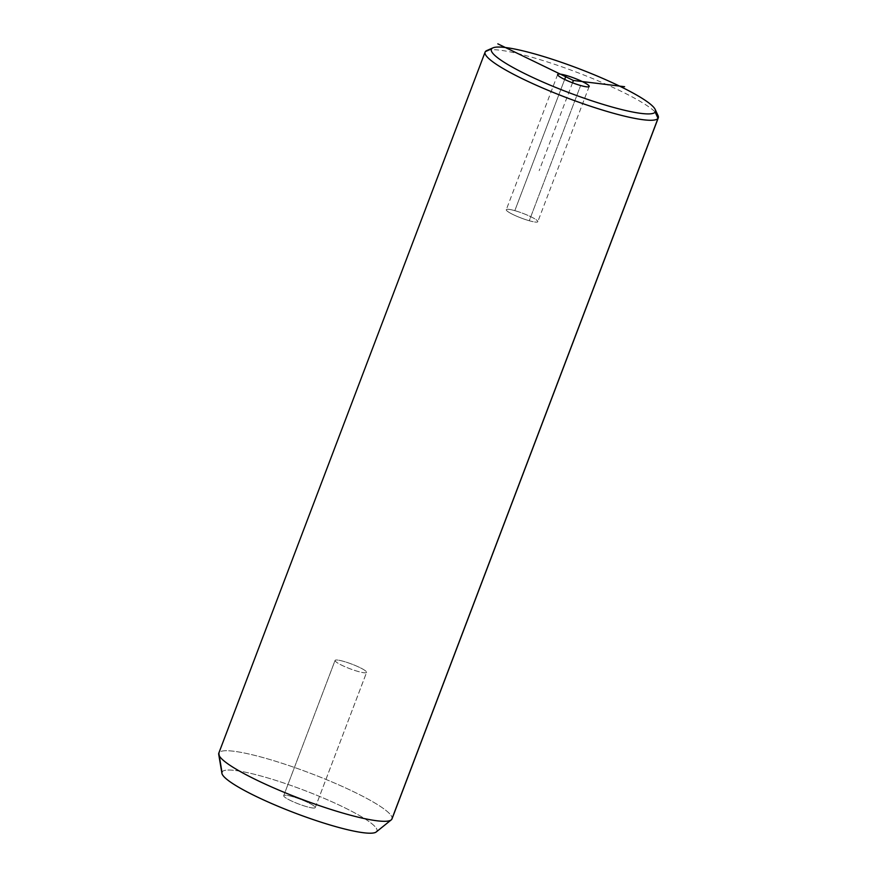 <?xml version="1.0" encoding="UTF-8"?>
<svg xmlns="http://www.w3.org/2000/svg" width="877" height="877" viewBox="0 0 877 877"><rect width="100%" height="100%" fill="white"/><g stroke="black" fill="none" stroke-linecap="round" stroke-linejoin="round"><path stroke-width="0.66" stroke-dasharray="4.38 3.29" d="M514.821 210.655A16.86 2.488 -159.2 0 1 536.077 219.678A16.86 2.488 -159.2 0 1 529.269 220.741A16.86 2.488 -159.2 0 1 508.013 211.708A16.86 2.488 -159.2 0 1 514.821 210.655A16.86 2.488 20.8 0 0 506.281 209.702A16.86 2.488 20.8 0 0 513.451 214.744A16.86 2.488 20.8 0 0 529.269 220.741L580.629 85.518L529.269 220.741A16.86 2.488 20.8 0 0 537.809 221.684A16.86 2.488 20.8 0 0 530.64 216.641A16.86 2.488 20.8 0 0 514.821 210.655L564.656 79.456L514.821 210.655M486.812 50.548A92.622 13.692 -159.2 0 1 576.562 72.188A92.622 13.692 -159.2 0 1 658.035 115.589M218.811 753.124A92.622 13.692 -159.2 0 1 219.075 752.652L485.365 51.611L219.075 752.652A92.622 13.692 -159.2 0 1 311.96 773.865A92.622 13.692 -159.2 0 1 391.986 818.91M658.287 117.88A92.622 13.692 20.8 0 0 587.7 76.54A92.622 13.692 20.8 0 0 489.234 49.912M221.914 773.295A82.876 12.245 -159.2 0 1 222.221 771.771A82.876 12.245 -159.2 0 1 306.862 791.339A82.876 12.245 -159.2 0 1 376.715 831.484L391.734 819.381L376.715 831.484A82.876 12.245 -159.2 0 1 376.277 831.933M222.221 771.771L219.075 752.652L222.221 771.771A82.876 12.245 20.8 0 1 306.862 791.339A82.876 12.245 20.8 0 1 376.715 831.484M391.734 819.381A92.622 13.692 20.8 0 0 313.659 774.523A92.622 13.692 20.8 0 0 219.075 752.652M315.183 807.706A16.86 2.488 -159.2 0 1 297.961 803.727A16.86 2.488 -159.2 0 1 283.753 795.56A16.86 2.488 -159.2 0 1 300.975 799.539A16.86 2.488 -159.2 0 1 315.183 807.706L366.542 672.484A16.86 2.488 -159.2 0 1 349.638 668.625A16.86 2.488 -159.2 0 1 335.069 660.425A16.86 2.488 -159.2 0 1 335.124 660.337L283.753 795.56A16.86 2.488 20.8 0 0 283.709 795.647A16.86 2.488 20.8 0 0 298.279 803.836A16.86 2.488 20.8 0 0 315.183 807.706A16.86 2.488 20.8 0 0 315.227 807.618A16.86 2.488 20.8 0 0 300.668 799.418A16.86 2.488 20.8 0 0 283.753 795.56L335.124 660.337A16.86 2.488 -159.2 0 1 352.028 664.207A16.86 2.488 -159.2 0 1 366.597 672.396A16.86 2.488 -159.2 0 1 366.542 672.484L315.183 807.706M335.124 660.337A16.86 2.488 20.8 0 0 349.331 668.504A16.86 2.488 20.8 0 0 366.542 672.484A16.86 2.488 20.8 0 0 352.335 664.317A16.86 2.488 20.8 0 0 335.124 660.337M572.528 82.811L539.169 170.62M283.709 795.647L335.069 660.425M315.227 807.618L366.597 672.396M557.651 74.49L506.281 209.702M589.169 86.461L537.809 221.684"/><path stroke-width="1.32" d="M655.207 109.472L658.035 115.589A92.622 13.692 -159.2 0 1 658.024 118.351L655.196 112.092A87.755 12.969 -159.2 0 1 565.588 91.372A87.755 12.969 -159.2 0 1 491.624 48.86A87.755 12.969 -159.2 0 1 581.232 69.59A87.755 12.969 -159.2 0 1 655.196 112.092L658.024 118.351A92.622 13.692 -159.2 0 1 563.44 96.481A92.622 13.692 -159.2 0 1 485.365 51.611L491.624 48.86A87.755 12.969 20.8 0 0 565.588 91.372A87.755 12.969 20.8 0 0 655.196 112.092A87.755 12.969 20.8 0 0 655.207 109.472A87.755 12.969 20.8 0 0 578.02 68.351A87.755 12.969 20.8 0 0 492.984 47.851A87.755 12.969 20.8 0 0 491.624 48.86L485.365 51.611A92.622 13.692 -159.2 0 1 486.812 50.548L492.984 47.851M580.629 85.518A16.86 2.488 20.8 0 0 587.447 84.455A16.86 2.488 20.8 0 0 566.18 75.433A16.86 2.488 20.8 0 0 559.373 76.496A16.86 2.488 20.8 0 0 580.629 85.518A16.86 2.488 -159.2 0 1 564.81 79.522A16.86 2.488 -159.2 0 1 557.651 74.49A16.86 2.488 -159.2 0 1 566.18 75.433L564.656 79.456L566.18 75.433A16.86 2.488 -159.2 0 1 581.999 81.429A16.86 2.488 -159.2 0 1 589.169 86.461A16.86 2.488 -159.2 0 1 580.629 85.518M489.234 49.912A92.622 13.692 20.8 0 0 485.365 51.611A92.622 13.692 20.8 0 0 485.113 52.094A92.622 13.692 20.8 0 0 565.139 97.139A92.622 13.692 20.8 0 0 658.024 118.351L391.734 819.381A92.622 13.692 -159.2 0 1 298.838 798.169A92.622 13.692 -159.2 0 1 218.811 753.124L485.113 52.094M658.024 118.351A92.622 13.692 20.8 0 0 658.287 117.88L391.986 818.91A92.622 13.692 -159.2 0 1 391.734 819.381L658.024 118.351M391.241 819.885L376.277 831.933A82.876 12.245 -159.2 0 1 295.121 813.078A82.876 12.245 -159.2 0 1 221.914 773.295L218.713 754.352A92.622 13.692 20.8 0 0 300.537 798.815A92.622 13.692 20.8 0 0 391.241 819.885A92.622 13.692 20.8 0 0 391.734 819.381M219.075 752.652A92.622 13.692 20.8 0 0 218.713 754.352M222.221 771.771A82.876 12.245 20.8 0 0 292.074 811.916A82.876 12.245 20.8 0 0 376.715 831.484M624.61 86.702L573.405 80.476L497.829 43.85M573.405 80.476L572.528 82.811"/></g></svg>
